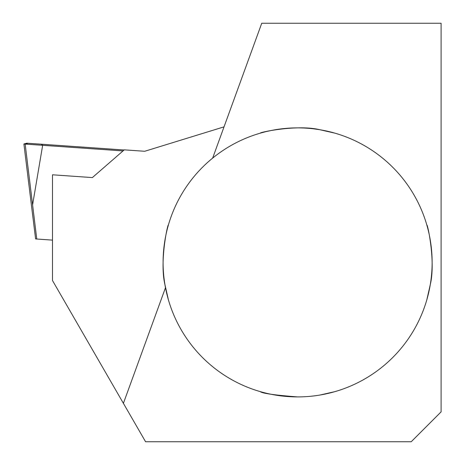 <?xml version="1.0" encoding="UTF-8"?>
<svg xmlns="http://www.w3.org/2000/svg" width="465" height="465" viewBox="0 0 465 465"><rect width="100%" height="100%" fill="white"/><g stroke="black" fill="none" stroke-linecap="round" stroke-linejoin="round"><path stroke-width="0.7" d="M224.031 126.858L144.708 151.276L124.271 149.846L92.366 177.584L52.493 174.794L52.493 280.517L145.58 441.75L411.205 441.75L441.099 411.856L441.099 23.25L261.743 23.25L212.662 158.094M123.399 403.335L165.494 287.684M123.027 150.927L23.901 143.999L31.353 204.681L23.901 143.999L26.761 143.179L124.109 149.986M52.493 240.12L35.607 238.94L31.353 204.681M36.764 239.022L25.157 144.086L28.016 143.267M266.782 393.332L266.166 393.181M262.527 392.257L260.772 391.768M260.243 391.617L260.243 391.617C262.458 393.413 274.908 395.174 297.612 396.912A134.519 134.519 0 0 1 181.118 195.131A134.519 134.519 0 0 1 414.106 195.131A134.519 134.519 0 0 1 297.612 396.912M319.967 395.041L334.98 391.617M334.393 391.786L332.806 392.228M328.9 393.221L328.569 393.303M334.98 133.17L319.967 129.747C297.129 124.172 258.761 132.478 260.249 133.164L260.243 133.164M260.801 133.007L262.382 132.572M266.805 131.45L272.019 130.334M277.239 129.427L282.54 128.724M288.928 128.16L294.798 127.904M305.307 128.096L307.313 128.224M313.015 128.759L318.537 129.514M323.948 130.479L329.336 131.671M332.8 132.56L334.498 133.031M426.835 299.756L430.259 284.749C435.827 261.911 427.527 223.537 426.835 225.031L426.835 225.025M430.788 281.331L430.491 283.319M429.526 288.73L428.335 294.118M427.445 297.583L426.975 299.28M168.388 225.025L168.388 225.025C167.696 223.578 159.396 261.853 164.965 284.749L168.388 299.756M168.22 299.175L167.778 297.588M166.784 293.677L166.703 293.351M166.673 231.564L166.825 230.942M167.749 227.309L168.237 225.548M41.327 144.197L42.658 145.307L32.608 204.769M26.761 143.179L23.901 143.999"/></g></svg>
